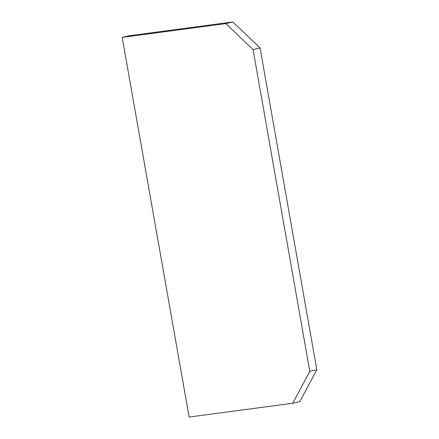 <?xml version="1.0" encoding="UTF-8"?>
<svg xmlns="http://www.w3.org/2000/svg" width="439" height="439" viewBox="0 0 439 439"><rect width="100%" height="100%" fill="white"/><g stroke="black" fill="none" stroke-linecap="round" stroke-linejoin="round"><path stroke-width="0.66" d="M122.19 37.403L189.132 417.05L292.786 403.249L299.799 401.597L316.81 369.726L260.069 47.933L232.857 21.95L129.203 35.751L122.19 37.403L225.844 23.602L232.857 21.95M292.786 403.249L309.797 371.378L316.81 369.726M309.797 371.378L253.056 49.585L260.069 47.933M253.056 49.585L225.844 23.602"/></g></svg>
